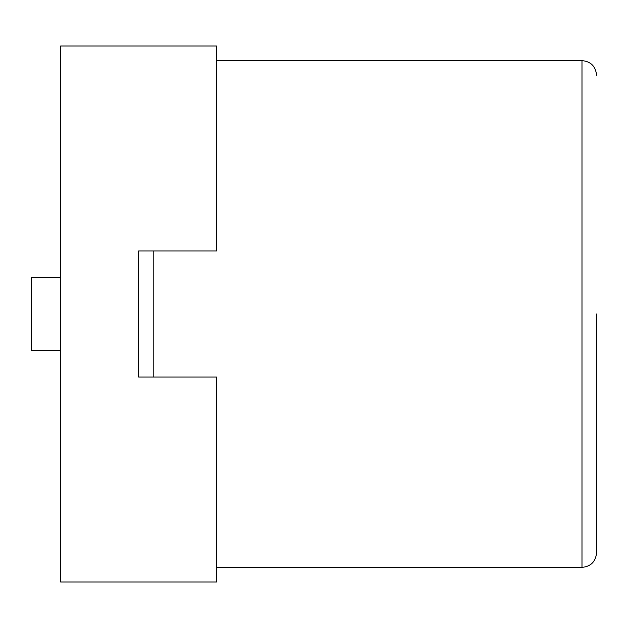 <?xml version="1.0" encoding="UTF-8"?>
<svg xmlns="http://www.w3.org/2000/svg" width="628" height="628" viewBox="0 0 628 628"><rect width="100%" height="100%" fill="white"/><g stroke="black" fill="none" stroke-linecap="round" stroke-linejoin="round"><path stroke-width="0.94" d="M60.633 581.983L216.55 581.983L216.55 377.012L138.592 377.012L138.592 250.988L216.55 250.988L216.55 46.017L60.633 46.017L60.633 581.983M60.633 350.542L31.4 350.542L31.4 277.458L60.633 277.458M138.592 250.988L138.592 377.012M596.6 314L596.6 552.75L596.6 314M216.55 60.633L581.983 60.633L581.983 567.367C590.783 566.582 595.65 561.707 596.6 552.75M153.208 250.988L153.208 377.012M216.55 567.367L581.983 567.367M581.983 60.633C590.783 61.418 595.65 66.293 596.6 75.25"/></g></svg>
